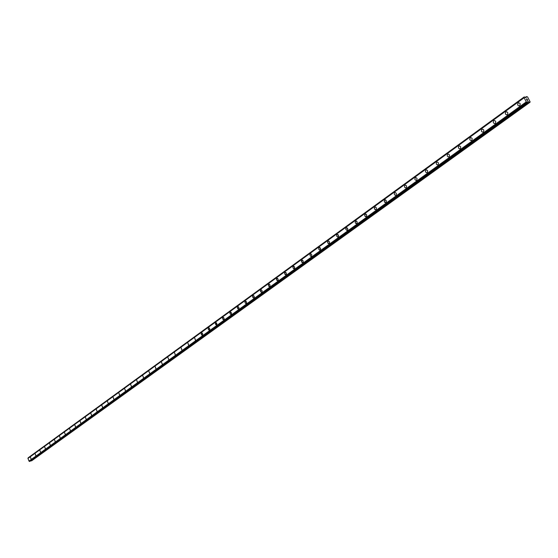 <?xml version="1.0" encoding="UTF-8"?>
<svg xmlns="http://www.w3.org/2000/svg" width="558" height="558" viewBox="0 0 558 558"><rect width="100%" height="100%" fill="white"/><g stroke="black" fill="none" stroke-linecap="round" stroke-linejoin="round"><path stroke-width="0.84" d="M519.345 105.881C517.594 105.657 517.224 104.695 518.242 102.993L518.542 102.832C520.293 103.056 520.656 104.018 519.644 105.72L519.338 105.881C517.594 105.657 517.224 104.695 518.236 102.993L518.542 102.832C520.286 103.056 520.656 104.018 519.644 105.72M506.999 114.802C505.283 114.578 504.92 113.623 505.911 111.949L506.204 111.788C507.92 112.019 508.282 112.967 507.292 114.648L506.999 114.802C505.283 114.578 504.913 113.623 505.904 111.949L506.197 111.788C507.92 112.019 508.282 112.967 507.292 114.648M494.897 123.555C493.209 123.325 492.847 122.383 493.816 120.723L494.102 120.577C495.79 120.807 496.153 121.749 495.183 123.409L494.897 123.555C493.209 123.325 492.847 122.383 493.816 120.723L494.102 120.577C495.79 120.807 496.153 121.749 495.183 123.409M483.033 132.141C481.366 131.911 481.01 130.977 481.959 129.337L482.231 129.191C483.898 129.421 484.253 130.356 483.305 131.995L483.033 132.141C481.366 131.911 481.003 130.977 481.959 129.337L482.231 129.191C483.898 129.421 484.253 130.356 483.305 131.995M471.391 140.56C469.752 140.33 469.397 139.402 470.324 137.784L470.589 137.638C472.228 137.875 472.584 138.803 471.656 140.421L471.384 140.56C469.745 140.33 469.397 139.402 470.324 137.784L470.589 137.645C472.228 137.875 472.584 138.803 471.65 140.421M459.966 148.826C458.355 148.588 457.999 147.668 458.913 146.07L459.171 145.931C460.782 146.175 461.131 147.089 460.224 148.686L459.966 148.826C458.348 148.588 457.999 147.668 458.906 146.07L459.164 145.931C460.782 146.175 461.131 147.089 460.217 148.686M448.758 156.931C447.167 156.693 446.819 155.78 447.711 154.203L447.962 154.071C449.553 154.315 449.894 155.222 449.002 156.798L448.758 156.931C447.167 156.693 446.819 155.78 447.711 154.203L447.955 154.071C449.546 154.315 449.894 155.222 449.002 156.798M437.758 164.889C436.189 164.645 435.847 163.745 436.719 162.19L436.963 162.057C438.525 162.301 438.867 163.201 437.995 164.763L437.751 164.889C436.189 164.645 435.84 163.745 436.719 162.19L436.956 162.057C438.525 162.301 438.867 163.201 437.995 164.763M426.954 172.701C425.412 172.457 425.07 171.564 425.928 170.023L426.159 169.897C427.7 170.141 428.042 171.034 427.191 172.575L426.954 172.701C425.412 172.457 425.07 171.564 425.928 170.023L426.159 169.897C427.7 170.141 428.042 171.034 427.184 172.575M416.352 180.374C414.831 180.122 414.496 179.237 415.333 177.716L415.557 177.59C417.077 177.842 417.419 178.727 416.575 180.248L416.352 180.374C414.831 180.122 414.489 179.237 415.333 177.716L415.557 177.59C417.077 177.842 417.412 178.727 416.575 180.248M405.938 187.9C404.445 187.648 404.111 186.777 404.927 185.27L405.15 185.151C406.642 185.402 406.977 186.281 406.154 187.781L405.938 187.9C404.445 187.648 404.104 186.777 404.927 185.27L405.15 185.151C406.642 185.402 406.977 186.281 406.154 187.781M395.713 195.3C394.241 195.042 393.906 194.177 394.708 192.691L394.925 192.573C396.396 192.831 396.731 193.696 395.922 195.181L395.713 195.3C394.241 195.042 393.906 194.177 394.708 192.691L394.925 192.573C396.396 192.831 396.731 193.696 395.922 195.181M385.669 202.561L384.783 202.408L384.218 201.459L384.88 199.862L385.962 200.203L386.296 201.829L385.445 202.617L384.302 201.738L384.497 200.141L385.55 199.897L386.324 200.971L385.871 202.456M375.799 209.703L374.92 209.543L374.334 208.315L374.809 207.137L375.674 207.06L376.441 208.127L376.169 209.431L375.129 209.669L374.446 208.88L374.397 207.757L375.011 207.032M366.097 216.72L364.772 215.904L365.12 214.174L365.971 214.105L366.648 214.886L366.599 216.246L365.881 216.769L364.89 216.155L364.716 214.781L365.532 214.021L366.362 214.411L366.752 215.737L366.292 216.616M356.569 223.612L355.718 223.451L355.174 222.523L355.788 220.982L356.981 221.547L357.155 222.907L356.353 223.66L355.258 222.795L355.432 221.247L356.429 221.024L357.218 222.356L356.757 223.507M347.202 230.384L345.904 229.575L345.848 228.48L346.427 227.783L347.599 228.341L347.774 229.694L346.992 230.433L345.904 229.575L346.072 228.041L347.055 227.824L347.836 229.15L347.383 230.287M337.988 237.045L336.718 236.243L337.039 234.562L338.225 234.806L338.553 236.362L337.785 237.094L336.711 236.243L336.746 234.918L337.841 234.506L338.573 235.546L338.169 236.948M328.934 243.595L327.679 242.793L327.992 241.133L328.781 241.077L329.429 241.844L329.394 243.155L328.529 243.63L327.797 243.044L327.616 241.712L328.369 240.993L329.157 241.377L329.541 242.388L329.108 243.504M320.034 250.033L319.232 249.872L318.709 248.973L319.267 247.501L320.39 248.052L320.571 249.37L319.629 250.068L318.785 249.238L318.813 247.933L319.874 247.543L320.627 248.84L320.201 249.942M311.273 256.366L310.311 256.031L309.983 254.511L310.911 253.827L311.741 254.65L311.594 256.136L310.485 256.199L309.934 254.769L310.513 253.855M302.666 262.595L301.453 261.807L301.906 260.105L303.001 260.656L303.182 261.953L302.269 262.623L301.453 261.807L301.466 260.53L302.492 260.147L303.231 261.43L302.82 262.511M294.192 268.726L293.11 268.175L292.929 266.891L293.822 266.229L294.631 267.045L294.617 268.314L293.606 268.684L292.88 267.408L293.431 266.257L294.631 267.045L294.345 268.642M285.856 274.752L284.678 273.971L284.95 272.388L286.024 272.646L286.352 274.124L285.473 274.78L284.671 273.971L284.685 272.716L285.675 272.353L286.359 273.35L286.003 274.669M277.654 280.688L276.489 279.907L276.754 278.337L277.814 278.595L278.142 280.067L277.466 280.73L276.482 279.907L276.496 278.658L277.466 278.303L278.184 279.565L277.8 280.604M269.577 286.526L268.677 286.191L268.356 284.726L269.2 284.092L269.988 284.894L269.981 286.128L269.019 286.477L268.314 285.229L268.83 284.12L269.981 284.894L269.723 286.449M261.632 292.273L260.495 291.499L260.753 289.958L261.444 289.93L262.03 290.655L262.023 291.883L261.27 292.294L260.495 291.499L260.419 290.488L261.067 289.846L261.779 290.223L262.141 291.429L261.772 292.197M253.813 297.93L252.69 297.156L252.934 295.635L254.092 296.096L254.274 297.33L253.639 297.965L252.934 297.595L252.572 296.396L253.074 295.559L253.953 295.893L254.309 297.093L253.946 297.853M246.113 303.496L245.004 302.729L245.381 301.146L246.245 301.48L246.566 302.91L245.757 303.517L245.004 302.729L244.997 301.522L245.911 301.194L246.601 302.422L246.245 303.426M238.531 308.979L237.673 308.644L237.359 307.228L238.147 306.628L238.894 307.416L238.901 308.609L238.001 308.93L237.317 307.716L237.666 306.719L238.894 307.416L238.657 308.909M231.061 314.377L229.98 313.617L230.335 312.068L231.312 312.599L231.5 313.805L230.719 314.398L229.98 313.617L229.973 312.431L230.859 312.117L231.535 313.324L231.193 314.307M223.709 319.699L222.642 318.939L222.865 317.467L223.821 317.739L224.135 319.134L223.374 319.713L222.642 318.939L222.635 317.767L223.5 317.453L224.17 318.66L223.835 319.629M216.469 324.937L215.416 324.177L215.632 322.726L216.811 323.417L216.818 324.582L216.134 324.951L215.332 323.215L215.911 322.622L216.574 322.991L216.588 324.868M209.334 330.092L208.218 329.101L208.622 327.832L209.564 328.362L209.745 329.541L209.006 330.113L208.287 329.346L208.274 328.188L209.117 327.888L209.738 328.829L209.452 330.029M202.31 335.177L201.278 334.43L201.598 332.931L202.401 333.266L202.707 334.633L201.982 335.191L201.271 334.43L201.257 333.279L202.087 332.986L202.7 333.921L202.421 335.114M195.384 340.185L194.672 337.96L195.495 340.129M188.555 345.123L187.851 342.912L188.667 345.06M181.831 349.985L181.134 347.787L181.936 349.929M175.205 354.776L174.508 352.6L175.31 354.721M168.669 359.505L167.874 357.399L168.774 359.45M162.232 364.165L161.443 362.072L162.329 364.109M155.877 368.754L155.194 366.62L155.975 368.705M149.621 373.281L148.84 371.216L149.711 373.232M143.441 377.752L142.764 375.646L143.539 377.696M137.352 382.153L136.682 380.068L137.442 382.104M131.346 386.499L130.677 384.42L131.437 386.45M125.424 390.781L124.671 388.773L125.508 390.733M119.579 395.008L118.833 393.006L119.663 394.959M113.818 399.179L113.072 397.191L113.895 399.13M108.126 403.288L107.471 401.272L108.203 403.246M102.512 407.347L101.863 405.345L102.588 407.305M96.973 411.358L96.325 409.363L97.05 411.316M91.505 415.312L90.863 413.332L91.582 415.271M86.113 419.211L85.395 417.286L86.183 419.17M80.784 423.062L80.073 421.15L80.854 423.027M75.525 426.87L74.821 424.966L75.595 426.828M70.336 430.623L69.631 428.732L70.406 430.581M65.209 434.326L64.512 432.45L65.279 434.291M60.145 437.988L59.525 436.084L60.215 437.953M55.151 441.601L54.531 439.711L55.214 441.566M50.213 445.172L49.599 443.289L50.276 445.138M45.337 448.695L44.661 446.867L45.4 448.66M40.525 452.182L39.855 450.355L40.588 452.147M35.768 455.621L35.161 453.773L35.831 455.586M31.074 459.018L30.411 457.218L31.129 458.983M530.044 102.226L31.527 460.894L529.333 102.323L528.147 101.528L527.645 101.605L527.463 102.574L526.271 101.884L524.136 97.755L524.262 96.89L525.65 97.657L526.152 97.58L526.382 96.611L527.54 96.862L530.1 101.814L529.333 102.323M30.962 460.636L31.527 460.894M27.97 458.285L524.171 97.531L27.963 458.306L28.981 461.117L29.916 461.389M28.019 458.251L524.248 97.036M28.137 457.832L524.241 96.932L28.123 457.909M527.087 100.349L526.801 99.798L527.087 100.349M527.701 100.266L527.415 99.715L527.701 100.266M527.784 100.335L527.463 99.715L527.784 100.328L527.073 100.426L526.752 99.805M526.682 99.289L526.361 99.045L527.073 98.947L526.361 99.045M524.262 96.89L28.158 457.797M29.588 461.452L527.108 102.539M29.553 461.417L527.059 102.477M29.162 461.208L526.515 102.065M29.142 461.201L526.487 102.051M28.981 461.117L526.271 101.884M27.9 458.46L524.136 97.755M28.123 457.867L524.234 96.973M31.408 460.88L529.179 102.26M527.456 102.198L528.3 101.584M527.498 101.995L528.147 101.528M527.484 102.567L29.902 461.403L527.463 102.574M29.679 461.473L527.233 102.602M29.623 461.466L527.157 102.574M525.287 97.441L526.306 96.701M525.273 97.42L526.32 96.66M525.259 97.413L526.34 96.632"/></g></svg>
